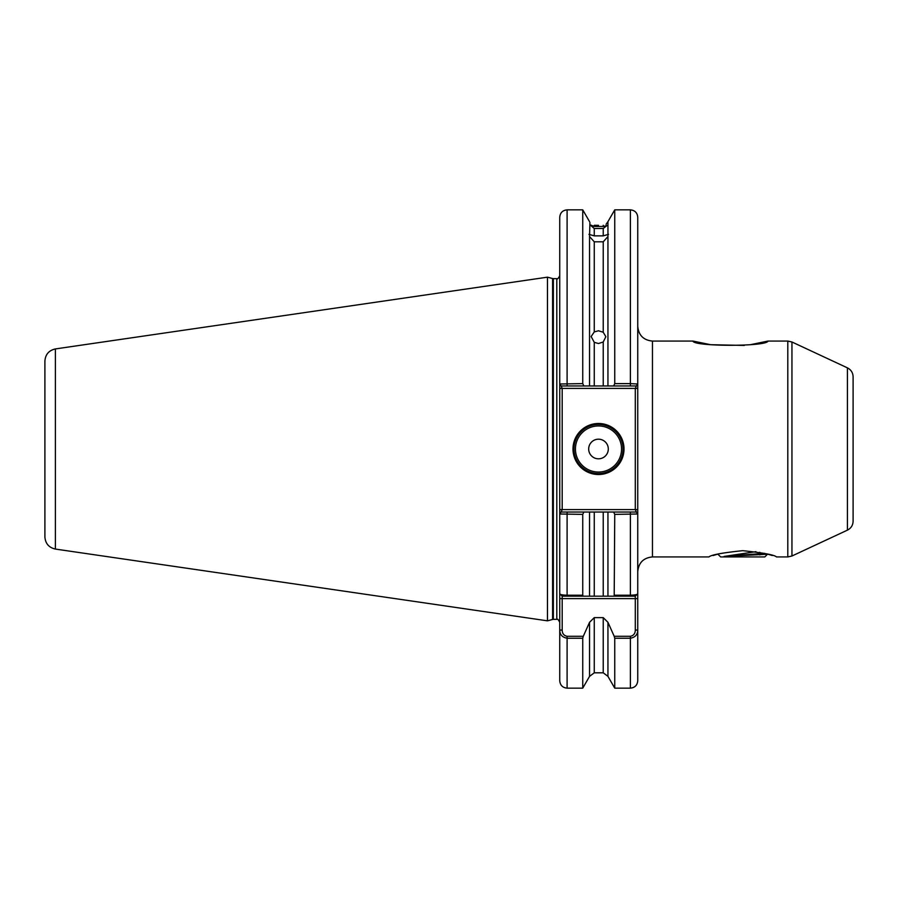 <?xml version="1.0" encoding="UTF-8"?>
<svg xmlns="http://www.w3.org/2000/svg" width="898" height="898" viewBox="0 0 898 898"><rect width="100%" height="100%" fill="white"/><g stroke="black" fill="none" stroke-linecap="round" stroke-linejoin="round"><path stroke-width="1.35" d="M755.959 551.664L724.069 556.434L767.487 554.234L764.804 556.928L720.645 556.928L717.839 554.122L713.057 555.536M742.725 550.676C722.239 552.809 710.98 554.885 708.982 556.928C710.958 554.897 722.205 552.809 742.725 550.676C763.221 552.809 774.469 554.885 776.467 556.928C774.491 554.897 763.244 552.809 742.725 550.676M750.638 344.652L767.947 341.072C767.498 346.707 693.267 346.673 692.975 341.072L710.688 344.709L744.319 345.427M594.263 241.82L594.263 331.923L591.142 336.537L594.263 342.34L594.263 385.96L589.548 385.96L589.548 236.544L594.263 241.82L603.231 241.82L607.946 236.544L607.946 221.638L606.049 224.332M594.263 331.923L598.495 330.778L603.231 332.249L603.231 241.82M607.946 236.544L607.946 385.96L603.231 385.96L603.231 342.003L598.495 343.519L594.263 342.34M598.495 225.342L594.263 225.308C588.527 222.435 588.527 222.435 594.263 225.308L594.263 226.442L589.919 224.758L594.263 228.519L594.263 235.86L588.931 234.356M594.263 226.442L603.231 226.476L603.231 225.297C608.305 223.153 608.305 223.153 603.231 225.297M608.552 234.356L603.231 235.86L603.231 228.474L594.263 228.519M589.919 222.558L589.548 236.544M603.231 235.86L594.263 235.86M559.746 237.644L559.746 274.058M624.009 449A25.514 25.514 0 0 1 598.495 474.514A25.514 25.514 0 0 1 572.991 449A25.514 25.514 0 0 1 598.495 423.486A25.514 25.514 0 0 1 624.009 449M573.968 449A24.527 24.527 0 0 0 598.495 473.527A24.527 24.527 0 0 0 623.021 449A24.527 24.527 0 0 0 598.495 424.473A24.527 24.527 0 0 0 573.968 449M588.684 449A9.811 9.811 0 0 0 598.495 458.811A9.811 9.811 0 0 0 608.305 449A9.811 9.811 0 0 0 598.495 439.189A9.811 9.811 0 0 0 588.684 449M853.1 376.756L853.1 521.244C852.932 525.296 851.046 528.26 847.431 530.134L847.431 367.866C851.046 369.74 852.932 372.704 853.1 376.756M55.395 549.071C48.907 547.612 45.405 543.571 44.9 536.937L44.9 361.063C45.405 354.429 48.907 350.388 55.395 348.929L55.395 549.071L547.477 620.832L547.477 277.168L552.596 278.537A2.941 2.941 0 0 0 553.359 278.638L556.805 278.638C557.31 279.48 558.287 278.492 559.746 275.697M559.746 593.713C559.791 594.555 562.249 595.06 567.098 595.217L582.746 595.217L583.285 596.171L562.193 596.171L559.746 593.713L559.746 514.004L559.746 598.618L562.193 598.618L562.193 630.059C562.227 633.528 563.865 635.604 567.098 636.3L583.285 636.3L589.548 622.303L589.548 676.362L582.746 688.149L582.746 638.242L567.098 638.242C562.249 637.333 559.802 634.617 559.746 630.059L559.746 598.618M553.359 278.638L553.359 619.362A2.941 2.941 0 0 0 552.596 619.463L547.477 620.832M553.359 619.362L556.805 619.362L556.805 278.638M772.302 555.514L767.229 554.021L759.775 553.505M603.231 342.003L605.858 336.705L603.231 332.249M582.746 595.217L582.746 514.386L559.746 514.004L559.746 383.996L582.746 383.614L583.857 385.96L603.231 385.96M603.231 228.474L607.082 225.51L603.231 226.476M589.548 622.303L594.263 617.633L603.231 617.633L607.946 622.303L614.198 636.3L630.385 636.3C633.629 635.604 635.268 633.528 635.29 630.059L635.29 598.618L562.193 598.618L562.193 596.171M559.746 383.996L559.746 217.215C560.184 212.736 562.631 210.289 567.098 209.851L567.098 385.96L561.138 385.96L559.746 383.996M567.098 636.3L567.098 688.149C562.631 687.711 560.184 685.264 559.746 680.785L559.746 630.059L562.193 630.059M607.946 385.96L613.637 385.96L614.748 383.614L630.385 383.614L630.385 209.851C634.852 210.289 637.311 212.736 637.748 217.215L637.748 630.059C637.692 634.605 635.245 637.333 630.385 638.242L614.748 638.242L614.198 636.3M630.385 636.3L630.385 688.149L614.748 688.149L614.748 638.242M583.285 636.3L582.746 638.242M614.748 688.149L607.946 676.362L607.946 622.303M635.29 630.059L637.748 630.059L637.748 680.785C637.311 685.264 634.852 687.711 630.385 688.149M637.748 598.618L635.29 598.618L635.29 596.171L614.198 596.171L614.748 514.386L613.637 512.04L594.263 512.04L594.263 596.171L607.946 596.171L607.946 512.04L603.231 512.04L603.231 596.171L614.198 596.171L607.946 596.171M614.748 595.217L630.385 595.217C635.234 595.06 637.692 594.555 637.748 593.713L635.29 596.171M613.637 512.04L636.345 512.04L637.748 514.004L614.748 514.386M582.746 383.614L582.746 209.851L567.098 209.851M614.748 383.614L614.748 209.851L607.946 221.638M630.385 385.96L630.385 383.614L637.748 383.996L636.345 385.96L613.637 385.96M594.263 596.171L583.285 596.171L589.548 596.171L589.548 512.04L583.857 512.04L582.746 514.386M589.548 512.04L594.263 512.04M559.746 388.419L562.193 388.419L562.193 509.581L635.29 509.581L635.29 388.419L562.193 388.419L561.138 385.96M559.746 514.004L561.138 512.04L583.857 512.04M583.857 385.96L567.098 385.96M636.345 385.96L635.29 388.419L637.748 388.419M561.138 512.04L562.193 509.581L559.746 509.581M637.748 509.581L635.29 509.581L636.345 512.04M764.49 553.325L724.069 556.434M759.775 552.304L759.775 554.908M575.438 449A23.056 23.056 0 0 0 598.495 472.056A23.056 23.056 0 0 0 621.551 449A23.056 23.056 0 0 0 598.495 425.944A23.056 23.056 0 0 0 575.438 449M692.975 341.072L652.464 341.072L652.464 556.928C643.518 557.793 638.613 562.698 637.748 571.644M776.467 556.928L787.804 556.928L787.804 341.072L791.946 341.992L791.946 556.008L847.431 530.134M552.596 619.463L552.596 278.537M607.946 676.362L603.231 672.815L603.231 617.633M594.263 617.633L594.263 672.815L589.548 676.362M630.385 596.171L630.385 512.04M567.098 512.04L567.098 596.171M556.805 619.362C557.31 618.52 558.287 619.508 559.746 622.303M55.395 348.929L547.477 277.168M847.431 367.866L791.946 341.992M787.804 341.072L767.947 341.072M603.231 672.815L594.263 672.815M582.746 688.149L567.098 688.149M589.548 221.638L582.746 209.851M630.385 209.851L614.748 209.851M708.982 556.928L652.464 556.928M787.804 556.928L791.946 556.008M652.464 341.072C643.518 340.207 638.613 335.302 637.748 326.356"/></g></svg>
